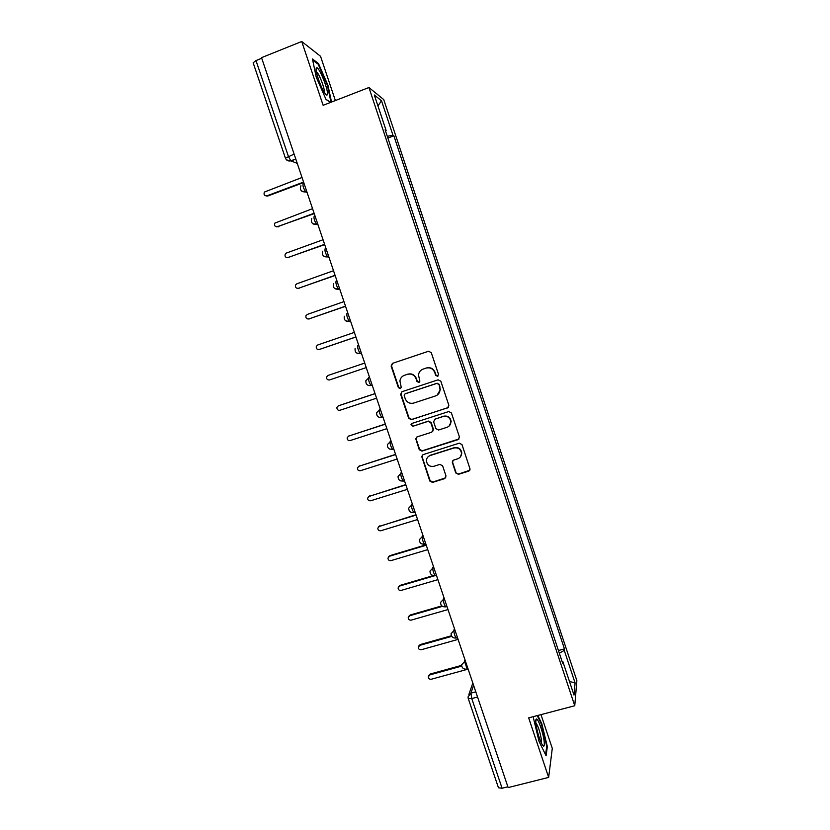 <?xml version="1.0" encoding="UTF-8"?>
<svg xmlns="http://www.w3.org/2000/svg" width="830" height="830" viewBox="0 0 830 830"><rect width="100%" height="100%" fill="white"/><g stroke="black" fill="none" stroke-linecap="round" stroke-linejoin="round"><path stroke-width="1.25" d="M437.586 376.291L438.531 374.392L431.258 352.626L428.55 351.256L392.424 363.374L391.117 366.072L398.379 387.662L400.257 388.616L401.243 387.392L399.915 380.939C400.351 378.179 401.855 376.301 404.438 375.316L407.437 374.32C411.452 373.427 414.326 374.89 416.038 378.719L416.982 381.52L418.86 382.474L419.866 381.178L418.507 375.036C418.86 372.131 420.385 370.159 423.093 369.122L426.112 368.115C430.158 367.213 433.042 368.676 434.754 372.514L435.698 375.326L437.586 376.291M422.615 369.298L426.454 367.96C430.49 367.057 433.364 368.52 435.086 372.348L436.02 375.16L437.981 376.094M404.044 375.471L407.81 374.154C411.825 373.261 414.689 374.724 416.401 378.542L417.334 381.333L419.243 382.288M455.753 472.944L458.44 474.335L468.639 471.16L470.091 469.126L461.988 444.569L459.281 443.179L423.124 454.633L421.702 456.469L429.805 481.026L432.471 482.417L444.683 478.62L446.011 475.974L442.587 465.786L439.9 464.395L433.851 466.304C429.411 466.896 426.921 464.966 426.402 460.484C426.641 458.025 427.917 456.365 430.22 455.504L454.02 447.982C458.305 447.339 460.806 449.155 461.532 453.45C461.418 456.095 460.121 457.89 457.652 458.824L453.668 460.079L452.226 462.04L455.753 472.944L458.731 473.982L469.801 470.257M574.754 705.749L528.668 717.867L548.651 777.399L508.147 787.577L261.533 57.654L301.726 41.5L323.129 105.306L368.935 87.524L574.754 705.749L576.871 680.673L383.73 99.579L368.935 87.524M447.515 407.987L448.854 405.289L440.803 381.188L438.095 379.818L401.969 391.719L400.651 394.406L408.702 418.31L411.369 419.69L448.283 407.53M451.406 412.935L459.436 436.954L458.098 439.62L421.941 451.105L419.264 449.715L415.737 438.686L417.158 436.87L431.756 432.191L433.084 429.525L430.801 422.729L428.114 421.35L412.915 426.247L410.975 424.68L411.971 423.425L448.708 411.545L451.406 412.935M335.362 100.565L320.546 56.295L301.726 41.5M548.651 777.399L552.282 748.37L540.984 714.63M507.877 786.778L502.077 788.241L498.457 787.774L468.255 698.518M285.406 158.105L253.16 62.8L255.993 60.569L288.363 156.289L290.791 160.844L297.254 163.375M261.74 58.256L255.993 60.569M385.494 130.912L386.126 130.507L374.299 94.983L381.499 100.752L392.953 135.176L387.299 136.317M559.327 653.21L564.255 650.378L564.442 648.863L393.866 135.809L392.953 135.176M564.255 650.378L575.076 682.914L573.997 695.073L562.844 661.562L562.086 661.51M386.126 130.507L385.13 129.822L562.647 663.18L562.844 661.562M331.523 102.049L327.975 85.376L318.481 63.547L312.464 58.992L316.22 77.097L326.014 99.424L330.61 102.401M533.68 716.549L533.431 718.002L539.054 741.46L546.099 755.777L547.343 746.575L541.814 723.77L537.809 715.47M387.88 138.071L393.866 135.809M558.424 650.513L564.442 648.863M381.499 100.752L377.94 105.908M569.463 681.461L575.076 682.914M327.456 85.573L327.975 85.376M317.693 63.858L318.481 63.547M541.274 723.905L541.814 723.77M546.669 746.751L547.343 746.575M392.632 363.301L391.521 365.926L398.774 387.475L400.631 388.43M401.865 391.76L401.046 394.198L409.076 418.061L411.742 419.44L447.816 407.748M438.717 384.373L436.829 383.408L405.113 393.845L404.127 395.08L405.185 398.659C406.897 402.467 409.75 403.94 413.755 403.058L435.439 395.972C438.271 394.883 439.817 392.808 440.066 389.747L439.039 384.186L436.829 383.408M405.497 393.638L437.151 383.221M437.13 395.142L440.388 389.55L439.713 387.33M439.039 384.186L440.035 387.143M416.702 437.078L416.204 439.236L419.617 449.414L422.294 450.794L459.083 438.946M432.606 431.673L433.416 429.255L431.133 422.47L428.456 421.09L412.915 426.247M411.773 423.497L411.338 424.421L413.288 425.987M446.986 427.315C449.414 426.392 450.711 424.618 450.866 422.014C450.202 417.625 447.692 415.768 443.355 416.432L434.941 419.15L433.613 421.827L435.895 428.622L438.582 430.002L446.986 427.315M449.123 426.049L451.167 421.754C450.503 417.386 447.993 415.529 443.656 416.193L443.355 416.432M434.484 419.358L443.656 416.193M452.9 460.515L452.63 462.403L456.044 472.592M460.318 457.008L461.812 453.139C461.086 448.854 458.585 447.038 454.311 447.681L454.02 447.982M428.28 456.593L430.552 455.193L454.311 447.681M422.553 454.913L422.159 456.957L430.137 480.663L432.804 482.043L445.772 477.8M302.016 177.485L264.386 192.052C263.515 194.635 264.386 195.89 266.99 195.818L303.573 182.081M303.728 182.527L267.768 196.015L266.077 195.953M312.557 208.662L274.803 223.135C274.097 225.656 275 226.86 277.5 226.746L314.103 213.248M314.228 213.621L276.753 226.881M323.057 239.746L286.433 253.036L285.198 254.125C284.649 256.563 285.572 257.715 287.979 257.57L324.603 244.311M324.696 244.611L287.419 257.694M316.157 68.517C315.307 71.733 321.075 88.115 324.852 93.271C326.315 95.336 327.176 95.668 327.414 94.267C328.41 89.806 319.27 67.074 316.718 67.749L316.157 68.517M312.692 60.092L318.212 64.242L327.414 85.397L330.994 102.256M330.682 102.381L325.972 99.31M324.271 91.871C324.945 88.934 319.394 74.233 316.811 72.148L316.396 71.857M535.973 724.165C537.384 732.724 539.51 739.675 542.364 744.998C544.117 747.405 544.698 746.004 544.096 740.827C543.069 732.413 538.141 718.386 536.419 718.977C535.724 719.133 535.578 720.855 535.973 724.165M541.316 743.058L541.326 739.291C539.977 731.624 538.182 726.177 535.941 722.951L535.838 722.857M537.259 715.605L541.378 724.134L546.742 746.243L545.569 754.719M333.525 270.725L296.891 283.777L295.584 284.991C295.158 287.367 296.103 288.477 298.427 288.311L335.061 275.28M335.133 275.498L298.074 288.404M343.952 301.612L307.308 314.435L305.948 315.753C305.627 318.066 306.592 319.125 308.843 318.948L345.488 306.156M345.539 306.301L308.708 318.99M354.358 332.394L317.703 344.99L316.292 346.411C316.064 348.652 317.039 349.679 319.228 349.482L355.883 336.928M355.914 336.99L319.415 349.44M364.723 363.084L328.058 375.451L326.615 376.955C326.46 379.144 327.456 380.13 329.583 379.933L366.248 367.597M375.056 393.679L338.381 405.818L336.907 407.395C336.824 409.522 337.82 410.487 339.895 410.279L376.581 398.182M338.588 405.725L375.036 393.607M385.369 424.172L348.662 436.082L347.179 437.732C347.148 439.807 348.154 440.751 350.177 440.543L386.884 428.664M348.548 436.124L385.317 424.037M395.64 454.57L358.923 466.263L357.419 467.964C357.44 469.998 358.446 470.911 360.438 470.703L397.145 459.052M358.602 466.387L395.568 454.363M469.375 470.755L468.794 470.963M405.87 484.876L369.153 496.34L367.638 498.104C367.69 500.085 368.707 500.978 370.657 500.77L407.385 489.337M368.645 496.568L405.777 484.596M416.079 515.088L379.352 526.334L377.816 528.129C377.92 530.08 378.926 530.951 380.846 530.744L417.583 519.538M378.688 526.656L415.965 514.735M426.257 545.206L389.509 556.225L387.973 558.061C388.098 559.97 389.114 560.831 391.003 560.624L427.751 549.636M388.72 556.65L390.007 555.612L426.112 544.791M436.404 575.232L435.096 575.512C433.405 572.876 432.648 570.189 432.835 567.44L433.436 566.465M435.211 575.584L399.645 586.032L398.099 587.899C398.255 589.777 399.261 590.618 401.129 590.421L437.898 579.651M398.753 586.551L400.112 585.358L433.374 575.574M442.463 606.325L409.74 615.746L408.194 617.645C408.37 619.481 409.387 620.311 411.224 620.114L448.003 609.562M408.765 616.337L410.196 614.999L441.861 605.879M451.779 636.361L419.814 645.356L418.258 647.286C418.465 649.091 419.472 649.911 421.298 649.724L458.077 639.39M418.756 646.03L420.239 644.557L451.437 635.759M461.688 666.106L429.847 674.894L428.29 676.834C428.519 678.618 429.525 679.417 431.33 679.231L468.12 669.125M428.737 675.62L430.251 674.012L461.573 665.38M473.588 685.3L470.921 693.123L471.762 698.58L502.077 788.241M475.787 691.805L470.921 693.123L468.037 696.92L468.234 698.445L471.762 698.58L477.551 697.024M295.812 159.111L290.977 160.958L286.537 159.9M464.956 659.757L464.458 661.043L467.145 669.011M465.308 660.804L461.573 664.84C461.843 667.953 463.545 669.385 466.678 669.146L468.006 668.783M454.487 628.756L453.948 629.939C453.834 632.813 454.581 635.51 456.178 638.031L457.496 637.658M454.799 629.7L451.074 633.705C451.302 636.849 453.004 638.28 456.178 638.031M443.977 597.662L443.407 598.741C443.251 601.553 444.009 604.24 445.658 606.823L446.115 606.751M444.258 598.492L440.533 602.476C440.73 605.641 442.442 607.083 445.658 606.823L446.945 606.45M433.685 567.191L429.961 571.133C430.116 574.329 431.828 575.781 435.096 575.512L436.373 575.138M422.864 535.174L422.221 536.035C422.003 538.712 422.761 541.409 424.504 544.107L424.939 544.107M423.072 535.786L419.358 539.676C419.472 542.913 421.184 544.387 424.504 544.107L425.759 543.733M412.261 503.779L411.576 504.536C411.317 507.14 412.085 509.828 413.88 512.598L414.305 512.618M412.427 504.267L408.723 508.116C408.785 511.394 410.508 512.888 413.88 512.598L415.114 512.214M401.616 472.27L400.89 472.924C400.61 475.466 401.378 478.153 403.214 480.985L403.639 481.037M401.741 472.654L398.058 476.43C398.068 479.761 399.79 481.286 403.214 480.985L404.428 480.612M393.783 449.082L392.528 449.279C390.639 446.374 389.851 443.687 390.173 441.218L390.94 440.668M391.034 440.938L387.361 444.631C387.299 448.034 389.021 449.58 392.528 449.279L393.721 448.906M383.035 417.283L381.8 417.469C379.86 414.492 379.071 411.805 379.424 409.398L380.223 408.962M380.275 409.117L376.623 412.718C376.498 416.183 378.221 417.77 381.8 417.469L382.972 417.096M372.265 385.39L371.041 385.566C369.049 382.506 368.25 379.808 368.645 377.474L369.475 377.152M369.495 377.194L365.874 380.68C365.646 384.228 367.368 385.857 371.041 385.566L372.193 385.182M361.444 353.383L360.594 353.673L361.465 353.424M358.674 345.156L357.813 345.446C357.388 347.718 358.197 350.416 360.251 353.549L356.817 353.092M350.602 321.272L349.752 321.563L350.654 321.438M347.812 313.024L346.961 313.315C346.494 315.514 347.314 318.222 349.42 321.438L345.809 320.888M339.719 289.058L338.868 289.359L339.812 289.338M336.918 280.779L336.067 281.08C335.569 283.196 336.399 285.914 338.567 289.224L334.791 288.581M328.794 256.729L327.943 257.041L328.929 257.134M317.838 224.297L316.987 224.608L318.014 224.816M306.841 191.761L305.99 192.083L307.058 192.404M303.168 183.721C302.556 185.619 303.427 188.369 305.782 191.958L301.612 191.066M314.176 216.277C313.595 218.259 314.456 220.988 316.738 224.484L312.692 223.664M325.142 248.73C324.603 250.785 325.443 253.503 327.674 256.906L323.752 256.169M392.777 449.393L389.83 449.134M403.432 481.099L400.849 480.944M414.046 512.691L411.888 512.629M424.628 544.179L422.947 544.2M435.179 575.564L434.038 575.636M445.7 606.855L445.129 606.917M294.121 154.1L285.427 158.157C286.454 160.481 288.249 161.373 290.791 160.844L295.76 158.955M267.768 196.015L266.99 195.818M278.257 226.87L277.5 226.746M288.716 257.632L287.979 257.57M299.142 288.3L298.427 288.311M309.528 318.865L308.843 318.948M319.892 349.337L319.228 349.482M338.993 405.538L338.381 405.818M349.254 435.74L348.662 436.082M359.494 465.848L358.923 466.263M369.692 495.863L369.153 496.34M379.87 525.784L379.352 526.334M390.007 555.612L389.509 556.225M400.112 585.358L399.645 586.032M410.196 614.999L409.74 615.746M420.239 644.557L419.814 645.356M430.251 674.012L429.847 674.894M306.778 191.585L305.782 191.958C301.228 192.072 299.609 189.987 300.917 185.692M317.776 224.11L316.738 224.484C312.391 224.66 310.731 222.679 311.758 218.539M328.721 256.522L327.674 256.906C323.503 257.134 321.812 255.246 322.611 251.241M339.646 288.84L338.567 289.224C334.542 289.483 332.84 287.678 333.452 283.808M350.53 321.054L349.42 321.438C345.539 321.718 343.827 319.975 344.274 316.23M361.372 353.175L360.251 353.549C356.485 353.839 354.763 352.169 355.084 348.517M468.898 694.42L472.82 683.038M316.261 71.038L316.718 67.749M535.755 721.654L536.419 718.977"/></g></svg>
